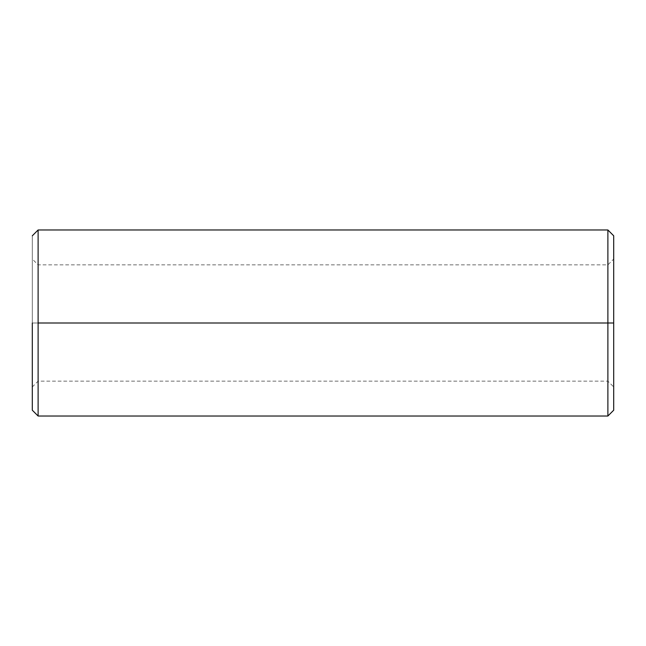 <?xml version="1.0" encoding="UTF-8"?>
<svg xmlns="http://www.w3.org/2000/svg" width="646" height="646" viewBox="0 0 646 646"><rect width="100%" height="100%" fill="white"/><g stroke="black" fill="none" stroke-linecap="round" stroke-linejoin="round"><path stroke-width="0.48" stroke-dasharray="3.23 2.42" d="M32.3 323L32.3 386.954L32.3 259.046L32.3 323L32.3 259.046L32.3 323L38.114 323L38.114 264.86L38.114 381.14L38.114 229.976L38.114 416.024L38.114 323L32.3 323L38.114 323L38.114 381.14L38.114 264.86L38.114 323L38.114 264.86L38.114 323L607.886 323L607.886 264.86L607.886 416.024L607.886 229.976L607.886 323L38.114 323L38.114 229.976L38.114 416.024L38.114 323L32.3 323L32.3 410.21L32.3 235.79L32.3 386.954L32.3 235.79L32.3 386.954L38.114 381.14L607.886 381.14L613.7 386.954M613.7 323L613.7 410.21L613.7 235.79L613.7 386.954L613.7 259.046L613.7 323L613.7 259.046L613.7 323L607.886 323L607.886 264.86L607.886 381.14L607.886 323L607.886 381.14L607.886 323L613.7 323L613.7 259.046L613.7 410.21L613.7 259.046L607.886 264.86L38.114 264.86L32.3 259.046M607.886 323L607.886 416.024L607.886 323"/><path stroke-width="0.97" d="M32.3 323L32.3 410.21L32.3 323M607.886 323L607.886 416.024L607.886 323L38.114 323L38.114 416.024L38.114 229.976L38.114 323L607.886 323L607.886 416.024L607.886 229.976L607.886 323L613.7 323L613.7 235.79L613.7 410.21L613.7 323L607.886 323M38.114 323L38.114 416.024L38.114 323M613.7 235.79L607.886 229.976L38.114 229.976L32.3 235.79M613.7 410.21L607.886 416.024L38.114 416.024L32.3 410.21"/></g></svg>

